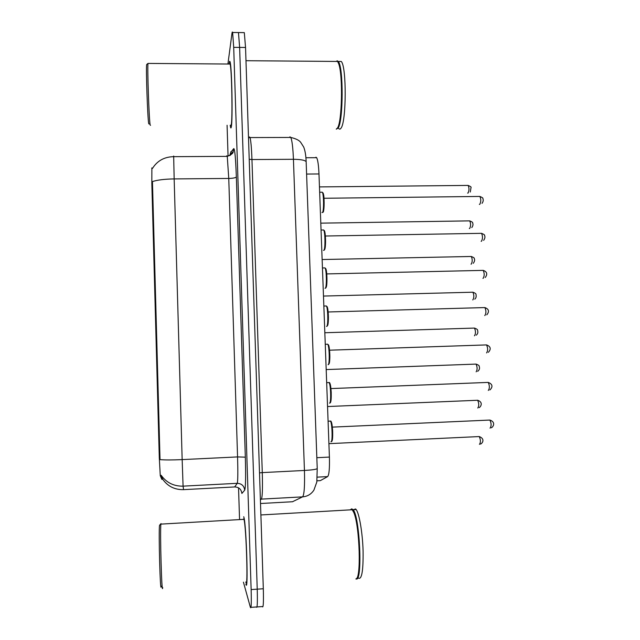 <?xml version="1.0" encoding="UTF-8"?>
<svg xmlns="http://www.w3.org/2000/svg" width="640" height="640" viewBox="0 0 640 640"><rect width="100%" height="100%" fill="white"/><g stroke="black" fill="none" stroke-linecap="round" stroke-linejoin="round"><path stroke-width="0.96" d="M151.88 167.888L151.832 183.408L159.296 457.76L160.264 475.664L161.776 479.32L162.728 479.272C167.784 486.368 174.72 489.824 183.536 489.648L183.56 489.648M315.928 157.216L316.672 157.688C317.832 159.936 318.608 165.352 318.984 173.952L329.408 457.08C329.696 468.432 329.104 474.944 327.64 476.6L320.328 480.632L316.96 480.808M245.864 584.104C248.472 595.16 246.408 524.984 243.896 517.288L243.72 516.728L243.896 517.288C246.408 524.984 248.472 595.16 245.864 584.104L245.864 584.104M231.296 126.912C232.848 120.672 231.88 66.96 230.096 61.96C229.784 60.832 229.504 61.152 229.256 62.936L229.136 64.032L229.256 62.936C229.504 61.152 229.784 60.832 230.096 61.96C231.88 66.96 232.848 120.672 231.296 126.912C231.072 128.152 230.824 128.272 230.56 127.272C230.824 128.272 231.072 128.152 231.296 126.912M250.976 607.352L256.36 606.976C257.296 608.84 257.584 602.904 257.232 589.16L239.632 47.408L238.464 32.552L237.928 32.544M173.672 156.024L174.16 178.92C164.568 179.08 157.328 179.96 152.448 181.576L160.024 459.624C165.04 460.056 172.416 460.048 182.16 459.608L183.08 486.144C173.8 486.328 166.488 482.704 161.136 475.264L162.784 479.272M230.2 125.264L230.56 127.272L230.2 125.264M227.08 125.264L228.04 155.632M238.544 487.848L239.536 519.072M243.432 582.152L250.4 607.392C251.248 609.264 251.496 603.328 251.136 589.576L233.704 47.352L232.616 32.48C232.384 31.64 232.176 31.912 231.984 33.304L227.92 64.024M257 606.936L262.32 606.56C263.328 608.416 263.656 602.48 263.312 588.752L245.544 47.472L244.312 32.624L243.728 32.616M256.36 606.976C257.296 608.84 257.584 602.904 257.232 589.16L239.632 47.408L238.464 32.552L232.616 32.48M161.24 586.176C160.28 596.376 158.464 530.672 159.552 525.256L159.832 524.952M162.704 587.512C161.792 598.104 159.896 531.624 160.896 524.112L160.968 523.576L161.328 524.088M245.8 581.992C248.24 592.232 246.296 526.576 243.952 519.344L243.784 518.824L243.192 519.384M355.832 578.944C361.336 580 359.8 526.752 353.92 512.744L351.904 509.176L349.912 509.88M351.384 509.208L350.504 509.848M356.064 578.864C362.816 583.2 359.912 516.432 353.104 509.696L351.696 508.84M351.024 509.224L350.576 509.84M358.232 578C361.696 580.208 363.32 571.232 363.096 551.048C362.544 532.576 359.232 513.32 356.136 509.528L355.6 508.96L353.56 509.672M356.752 578.216C361.632 575.344 359.72 526.048 354.248 513.032L352.248 509.496M149.104 124.032L148.696 123.64C147.576 117.696 145.856 67.744 146.672 64.56L146.888 64.336M150.536 125.352L150.128 124.992C149.032 118.992 147.256 68.136 147.992 63.416L146.672 64.56M230.536 125.264L231.232 124.904C232.688 118.968 231.776 68.728 230.104 64.04L229.48 64.032M336.24 129.128L337.432 128.088C342.04 122.432 343.08 75.32 338.712 63.824L337.608 61.448L335.536 61.432M337.136 128.52L337.752 127.76C342.32 122.144 343.352 75.536 339.016 64.144C338.312 62.032 337.568 61.024 336.792 61.12L336.176 61.44M336.472 129.064L338.088 128.088C343.328 121.744 343.568 66.608 338.28 61.456L337.12 60.776M338.68 128.44C339.464 129.464 340.256 129.344 341.056 128.08C346.392 121.736 346.664 66.632 341.28 61.48L339.16 61.464M151.832 183.408L152.544 183.408M159.296 457.76L160.024 457.728M160.264 475.664L161.32 475.608M317.232 477.144L327.64 476.6M316.832 457.696L329.408 457.08M306.592 174.048L318.984 173.952M234.672 486.952L237.24 483.32C237.888 481.176 238 472.376 237.568 456.92L228.76 178.448L227.264 156.368L226.904 155.728L226.304 156.368M183.536 489.648L234.816 486.944C238.944 487.136 241.304 489.304 241.88 493.44L244.696 490.176C244.088 485.808 241.6 483.528 237.24 483.32L183.08 486.144L183.536 489.648M230.728 152.352L233.776 148.584C234.8 148.864 235.656 158.312 236.344 176.928C235.68 177.816 233.152 178.32 228.76 178.448L174.16 178.92L182.16 459.608L237.568 456.92L245.328 457.168C245.856 476.624 245.648 487.632 244.696 490.176M236.344 176.928L245.328 457.168M251.136 589.576L263.312 588.752M233.704 47.352L245.544 47.472M152.48 168.424C157.24 160.808 164.296 156.88 173.64 156.664L227.264 156.368C231.344 154.76 233.312 153.192 233.168 151.648L233.776 148.584M229.736 155.624L231.008 151.536M292.488 501.744L302.584 496.864L261.376 499.12L260.392 499.864M317.224 468.384L316.816 482.024L313.912 490.104C311.216 494.208 307.44 496.464 302.584 496.864C304.224 494.904 304.84 486.104 304.44 470.456L262.28 472.6C262.704 488.344 262.4 497.184 261.376 499.12L260.376 499.32M292.72 501.728L260.512 503.512M306.168 162.224L317.232 468.632C316.128 469.416 311.864 470.024 304.44 470.456L293.432 159.296L251.952 159.544L262.28 472.6L259.512 472.88M249.464 136.944L250.04 137.568L290.8 137.448C295.824 138.632 299.104 140.24 300.64 142.256L303.704 147.064C305.12 150.64 305.936 155.52 306.152 161.696C304.984 160.168 300.744 159.368 293.432 159.296C292.96 147.744 292.08 140.464 290.8 137.448L289.904 136.824M248.504 137.72L250.04 137.568C250.888 140.6 251.528 147.928 251.952 159.544L249.208 159.272M479.44 444.368C480.784 442.432 480.728 439.832 479.256 436.56L478.736 436.592M330.936 441.76C332.768 443.168 332.304 423.352 330.456 421.088L329.752 421.12M490.056 428.136C491.496 426.112 491.448 423.416 489.904 420.056L489.32 420.088M331.008 421.568C332.792 422.664 333.4 442.352 331.6 441.024M477.792 408.024C479.112 406.008 479.072 403.416 477.656 400.264L477.136 400.28M476.152 371.832C477.456 369.728 477.424 367.152 476.056 364.096L475.544 364.12M474.44 335.784L474.512 335.784C475.8 333.6 475.784 331.032 474.464 328.08L473.96 328.096M472.728 299.888L472.888 299.888C474.152 297.616 474.144 295.056 472.88 292.208L472.376 292.216M329.512 403.136C331.28 404.064 330.888 384.76 329.088 382.568L328.384 382.592M488.32 390.448C489.744 388.328 489.712 385.648 488.224 382.408L487.64 382.432M329.648 383.064C331.392 384.208 331.904 403.272 330.176 402.416M328.096 364.688C329.808 365.136 329.472 346.312 327.72 344.2L327.032 344.216M486.6 352.92C487.992 350.712 487.976 348.04 486.544 344.912L485.968 344.928M328.296 344.712C329.992 345.928 330.424 364.376 328.752 363.968M326.544 326.4L326.68 326.4C328.344 326.408 328.064 308.016 326.36 305.976L325.68 305.992M484.752 315.552L484.88 315.552C486.256 313.248 486.248 310.592 484.872 307.568L484.304 307.584M326.952 306.512C328.592 307.824 328.944 325.664 327.336 325.688M471.024 264.144L471.272 264.136C472.512 261.792 472.52 259.232 471.296 256.472L470.808 256.48M469.328 228.536L469.656 228.528C470.872 226.104 470.896 223.552 469.72 220.872L469.24 220.88M467.64 193.072L468.048 193.072C469.248 190.56 469.28 188.016 468.144 185.416L467.68 185.424M325.016 288.288L325.272 288.28C326.88 287.856 326.656 269.872 325.008 267.904L324.336 267.92M482.944 278.344L483.168 278.336C484.52 275.952 484.528 273.296 483.2 270.376L482.648 270.384M325.624 268.472C327.2 269.888 327.472 287.152 325.928 287.576M323.504 250.336L323.872 250.328C325.432 249.488 325.256 231.88 323.656 229.984L323 229.992M481.144 241.288L481.464 241.28C482.792 238.808 482.816 236.16 481.544 233.328L481 233.344M324.296 230.592C325.808 232.144 326.008 248.824 324.52 249.632M322 212.544L322.472 212.536C323.992 211.304 323.856 194.032 322.304 192.208L321.672 192.208M479.36 204.392L479.768 204.384C481.072 201.824 481.112 199.176 479.88 196.44L479.36 196.448M322.976 192.872C324.424 194.592 324.552 210.688 323.128 211.848M151.76 168.328L152.52 168.328M305.904 157.752L316.672 157.688M230.416 155.224L230.504 154.352M233.168 151.648L230.528 154.16M244.312 32.624L238.464 32.552M328.912 443.656L479.256 436.56C484.88 438.696 482.992 442.832 480.552 444.096M331.336 441.608C332.408 441.68 332.832 437.992 332.632 430.536C331.968 423.6 331.24 420.448 330.456 421.088L328.08 421.192M491.336 427.8C493.32 426.872 495.976 422.128 489.904 420.056L332.344 427.12M327.544 406.536L477.656 400.264C483.496 402.232 480.824 406.784 479.144 407.64M326.184 369.568L476.056 364.096C478.488 364.96 479.544 365.792 479.232 366.6C479.92 368.344 479.408 369.928 477.712 371.328M324.824 332.744L474.464 328.08C476.872 328.944 477.92 329.776 477.608 330.576C478.184 332.384 477.728 333.92 476.256 335.168M323.48 296.064L472.88 292.208C475.288 293.088 476.328 293.928 475.992 294.728C476.448 296.6 476.048 298.072 474.784 299.152M329.96 402.944C330.896 403.112 331.312 399.504 331.216 392.12C330.6 385.112 329.888 381.928 329.088 382.568L326.664 382.664M489.84 389.992C492.352 387.68 493.48 384.384 488.224 382.408L330.944 388.576M328.584 364.448C329.904 362.16 330.192 357.136 329.456 349.368C328.448 343.448 328.8 345.816 327.72 344.2L325.248 344.28M488.312 352.336C490.36 350.256 491.872 346.848 486.544 344.912L329.544 350.2M327.2 326.128C328.568 322.816 328.784 317.288 327.848 309.552C327.104 305.952 327.368 307.24 326.36 305.976L323.848 306.048M486.768 314.848C488.336 313.064 490.328 309.504 484.872 307.568L328.152 311.976M356.136 509.528L353.104 509.696M352.432 509.736L260.888 514.952M243.952 519.344L160.896 524.112M159.552 525.256L160.936 523.76M341.28 61.48L338.28 61.456M337.608 61.448L245.976 60.712M230.104 64.04L147.992 63.416M322.128 259.536L471.296 256.472C473.64 257.424 474.616 258.112 474.208 258.52C474.992 259.736 474.688 261.328 473.296 263.296M320.792 223.152L469.72 220.872C472.056 221.84 473.024 222.536 472.616 222.96C473.304 224.24 473.032 225.784 471.8 227.584M319.456 186.912L468.144 185.416C470.488 186.416 471.448 187.12 471.024 187.544L470.288 192.024M325.816 287.976C326.976 285.76 327.256 280.744 326.664 272.944C325.72 267.128 326.072 269.52 325.008 267.904L322.44 267.96M485.208 277.52C486.392 276.04 488.712 272.24 483.2 270.376L326.76 273.912M324.432 249.992C325.608 246.984 325.872 241.824 325.224 234.512C324.352 229.344 324.688 231.512 323.656 229.984L321.048 230.024M483.632 240.352C485.008 238.4 485.312 236.776 484.536 235.48C484.96 235.048 483.96 234.336 481.544 233.328L325.376 236.008M323.048 212.184C324.144 212.92 324.512 196.84 323.512 194.544L322.304 192.208L319.656 192.232M482.048 203.352C483.272 201.568 483.544 199.992 482.864 198.632C483.288 198.184 482.296 197.456 479.88 196.44L323.992 198.264"/></g></svg>

